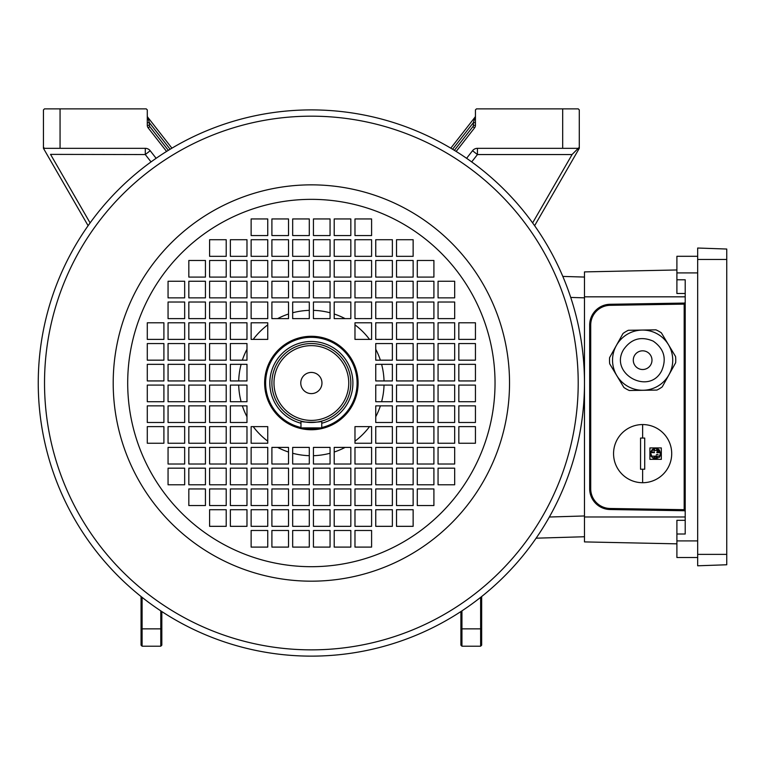 <?xml version="1.0" encoding="UTF-8"?>
<svg xmlns="http://www.w3.org/2000/svg" width="765" height="765" viewBox="0 0 765 765"><rect width="100%" height="100%" fill="white"/><g stroke="black" fill="none" stroke-linecap="round" stroke-linejoin="round"><path stroke-width="1.15" d="M309.29 310.361A72.694 72.694 0 0 0 292.67 312.77M288.52 314.013A72.694 72.694 0 0 0 277.618 318.632M267.75 324.867A72.694 72.694 0 0 0 253.215 339.402M246.98 349.27A72.694 72.694 0 0 0 242.352 360.172M241.118 364.331A72.694 72.694 0 0 0 238.699 380.941M238.699 385.091A72.694 72.694 0 0 0 241.118 401.711M242.352 405.861A72.694 72.694 0 0 0 246.98 416.762M253.215 426.631A72.694 72.694 0 0 0 267.75 441.176M277.618 447.401A72.694 72.694 0 0 0 288.52 452.029M292.67 453.263A72.694 72.694 0 0 0 309.29 455.682M313.44 455.682A72.694 72.694 0 0 0 330.059 453.263M334.209 452.029A72.694 72.694 0 0 0 345.111 447.401M354.979 441.176A72.694 72.694 0 0 0 369.524 426.631M375.749 416.762A72.694 72.694 0 0 0 380.377 405.861M381.611 401.711A72.694 72.694 0 0 0 384.03 385.091M384.03 380.941A72.694 72.694 0 0 0 381.611 364.331M380.377 360.172A72.694 72.694 0 0 0 375.749 349.27M369.524 339.402A72.694 72.694 0 0 0 354.979 324.867M345.111 318.632A72.694 72.694 0 0 0 334.209 314.013M330.059 312.77A72.694 72.694 0 0 0 313.44 310.361M321.749 110.103L323.06 110.15M38.451 372.632L38.499 371.331M321.749 655.94L323.06 655.882M300.98 655.94L299.67 655.882M584.288 393.401L584.097 397.532M311.365 336.284A46.732 46.732 0 0 0 264.633 383.016A46.732 46.732 0 0 0 311.365 429.748A46.732 46.732 0 0 0 358.097 383.016A46.732 46.732 0 0 0 311.365 336.284M311.365 109.902A273.115 273.115 0 0 1 584.479 383.016A273.115 273.115 0 0 1 311.365 656.131A273.115 273.115 0 0 1 38.25 383.016A273.115 273.115 0 0 1 311.365 109.902A273.115 273.115 0 0 0 38.25 383.016A273.115 273.115 0 0 0 311.365 656.131M584.173 395.983L584.211 395.151M584.288 372.632L584.231 371.321M584.164 369.944L584.097 368.529M584.039 367.544L584.097 368.501M584.173 370.059L584.211 370.891M300.98 110.103C291.608 110.562 291.608 110.562 300.98 110.103M38.451 393.401C38.91 402.782 38.91 402.782 38.451 393.401M417.288 505.56L433.908 505.56L433.908 488.94L417.288 488.94L417.288 505.56M433.908 277.093L433.908 260.483L417.288 260.483L417.288 277.093L433.908 277.093M205.441 260.483L188.831 260.483L188.831 277.093L205.441 277.093L205.441 260.483M438.058 468.17L438.058 484.79L454.678 484.79L454.678 468.17L438.058 468.17M417.288 468.17L417.288 484.79L433.908 484.79L433.908 468.17L417.288 468.17M396.519 256.323L413.138 256.323L413.138 239.713L396.519 239.713L396.519 256.323M396.519 277.093L413.138 277.093L413.138 260.483L396.519 260.483L396.519 277.093M184.671 297.862L184.671 281.252L168.061 281.252L168.061 297.862L184.671 297.862M205.441 297.862L205.441 281.252L188.831 281.252L188.831 297.862L205.441 297.862M438.058 447.401L438.058 464.02L454.678 464.02L454.678 447.401L438.058 447.401M417.288 447.401L417.288 464.02L433.908 464.02L433.908 447.401L417.288 447.401M375.749 256.323L392.369 256.323L392.369 239.713L375.749 239.713L375.749 256.323M375.749 277.093L392.369 277.093L392.369 260.483L375.749 260.483L375.749 277.093M184.671 318.632L184.671 302.022L168.061 302.022L168.061 318.632L184.671 318.632M205.441 318.632L205.441 302.022L188.831 302.022L188.831 318.632L205.441 318.632M396.519 509.71L396.519 526.33L413.138 526.33L413.138 509.71L396.519 509.71M375.749 526.33L392.369 526.33L392.369 509.71L375.749 509.71L375.749 526.33M396.519 488.94L396.519 505.56L413.138 505.56L413.138 488.94L396.519 488.94M375.749 505.56L392.369 505.56L392.369 488.94L375.749 488.94L375.749 505.56M396.519 468.17L396.519 484.79L413.138 484.79L413.138 468.17L396.519 468.17M375.749 484.79L392.369 484.79L392.369 468.17L375.749 468.17L375.749 484.79M438.058 297.862L454.678 297.862L454.678 281.252L438.058 281.252L438.058 297.862M454.678 318.632L454.678 302.022L438.058 302.022L438.058 318.632L454.678 318.632M417.288 297.862L433.908 297.862L433.908 281.252L417.288 281.252L417.288 297.862M433.908 318.632L433.908 302.022L417.288 302.022L417.288 318.632L433.908 318.632M396.519 297.862L413.138 297.862L413.138 281.252L396.519 281.252L396.519 297.862M413.138 318.632L413.138 302.022L396.519 302.022L396.519 318.632L413.138 318.632M226.211 256.323L226.211 239.713L209.6 239.713L209.6 256.323L226.211 256.323M246.98 239.713L230.361 239.713L230.361 256.323L246.98 256.323L246.98 239.713M226.211 277.093L226.211 260.483L209.6 260.483L209.6 277.093L226.211 277.093M246.98 260.483L230.361 260.483L230.361 277.093L246.98 277.093L246.98 260.483M226.211 297.862L226.211 281.252L209.6 281.252L209.6 297.862L226.211 297.862M246.98 281.252L230.361 281.252L230.361 297.862L246.98 297.862L246.98 281.252M396.519 447.401L396.519 464.02L413.138 464.02L413.138 447.401L396.519 447.401M375.749 464.02L392.369 464.02L392.369 447.401L375.749 447.401L375.749 464.02M375.749 297.862L392.369 297.862L392.369 281.252L375.749 281.252L375.749 297.862M392.369 318.632L392.369 302.022L375.749 302.022L375.749 318.632L392.369 318.632M226.211 318.632L226.211 302.022L209.6 302.022L209.6 318.632L226.211 318.632M246.98 302.022L230.361 302.022L230.361 318.632L246.98 318.632L246.98 302.022M288.52 464.02L271.9 464.02L271.9 447.401L288.52 447.401L288.52 464.02M267.75 468.17L267.75 484.79L251.13 484.79L251.13 468.17L267.75 468.17M309.29 468.17L309.29 484.79L292.67 484.79L292.67 468.17L309.29 468.17M288.52 505.56L271.9 505.56L271.9 488.94L288.52 488.94L288.52 505.56M267.75 509.71L267.75 526.33L251.13 526.33L251.13 509.71L267.75 509.71M309.29 509.71L309.29 526.33L292.67 526.33L292.67 509.71L309.29 509.71M288.52 547.099L271.9 547.099L271.9 530.48L288.52 530.48L288.52 547.099M375.749 426.631L392.369 426.631L392.369 443.251L375.749 443.251L375.749 426.631M375.749 385.091L392.369 385.091L392.369 401.711L375.749 401.711L375.749 385.091M413.138 405.861L413.138 422.481L396.519 422.481L396.519 405.861L413.138 405.861M417.288 426.631L433.908 426.631L433.908 443.251L417.288 443.251L417.288 426.631M417.288 385.091L433.908 385.091L433.908 401.711L417.288 401.711L417.288 385.091M454.678 405.861L454.678 422.481L438.058 422.481L438.058 405.861L454.678 405.861M458.828 426.631L475.438 426.631L475.438 443.251L458.828 443.251L458.828 426.631M458.828 385.091L475.438 385.091L475.438 401.711L458.828 401.711L458.828 385.091M334.209 302.022L350.829 302.022L350.829 318.632L334.209 318.632L334.209 302.022M354.979 297.862L354.979 281.252L371.599 281.252L371.599 297.862L354.979 297.862M313.44 297.862L313.44 281.252L330.059 281.252L330.059 297.862L313.44 297.862M334.209 260.483L350.829 260.483L350.829 277.093L334.209 277.093L334.209 260.483M354.979 256.323L354.979 239.713L371.599 239.713L371.599 256.323L354.979 256.323M313.44 256.323L313.44 239.713L330.059 239.713L330.059 256.323L313.44 256.323M334.209 218.943L350.829 218.943L350.829 235.553L334.209 235.553L334.209 218.943M246.98 339.402L230.361 339.402L230.361 322.792L246.98 322.792L246.98 339.402M246.98 380.941L230.361 380.941L230.361 364.331L246.98 364.331L246.98 380.941M209.6 360.172L209.6 343.561L226.211 343.561L226.211 360.172L209.6 360.172M205.441 339.402L188.831 339.402L188.831 322.792L205.441 322.792L205.441 339.402M205.441 380.941L188.831 380.941L188.831 364.331L205.441 364.331L205.441 380.941M168.061 360.172L168.061 343.561L184.671 343.561L184.671 360.172L168.061 360.172M163.901 339.402L147.291 339.402L147.291 322.792L163.901 322.792L163.901 339.402M163.901 380.941L147.291 380.941L147.291 364.331L163.901 364.331L163.901 380.941M251.13 426.631L251.13 443.251L267.75 443.251L267.75 426.631L251.13 426.631M230.361 426.631L230.361 443.251L246.98 443.251L246.98 426.631L230.361 426.631M230.361 422.481L246.98 422.481L246.98 405.861L230.361 405.861L230.361 422.481M230.361 385.091L230.361 401.711L246.98 401.711L246.98 385.091L230.361 385.091M209.6 426.631L209.6 443.251L226.211 443.251L226.211 426.631L209.6 426.631M209.6 422.481L226.211 422.481L226.211 405.861L209.6 405.861L209.6 422.481M209.6 385.091L209.6 401.711L226.211 401.711L226.211 385.091L209.6 385.091M188.831 426.631L188.831 443.251L205.441 443.251L205.441 426.631L188.831 426.631M188.831 422.481L205.441 422.481L205.441 405.861L188.831 405.861L188.831 422.481M188.831 385.091L188.831 401.711L205.441 401.711L205.441 385.091L188.831 385.091M168.061 426.631L168.061 443.251L184.671 443.251L184.671 426.631L168.061 426.631M168.061 422.481L184.671 422.481L184.671 405.861L168.061 405.861L168.061 422.481M168.061 385.091L168.061 401.711L184.671 401.711L184.671 385.091L168.061 385.091M147.291 426.631L147.291 443.251L163.901 443.251L163.901 426.631L147.291 426.631M147.291 422.481L163.901 422.481L163.901 405.861L147.291 405.861L147.291 422.481M147.291 385.091L147.291 401.711L163.901 401.711L163.901 385.091L147.291 385.091M147.291 360.172L147.291 343.561L163.901 343.561L163.901 360.172L147.291 360.172M184.671 380.941L168.061 380.941L168.061 364.331L184.671 364.331L184.671 380.941M184.671 339.402L168.061 339.402L168.061 322.792L184.671 322.792L184.671 339.402M188.831 360.172L188.831 343.561L205.441 343.561L205.441 360.172L188.831 360.172M226.211 380.941L209.6 380.941L209.6 364.331L226.211 364.331L226.211 380.941M226.211 339.402L209.6 339.402L209.6 322.792L226.211 322.792L226.211 339.402M230.361 360.172L230.361 343.561L246.98 343.561L246.98 360.172L230.361 360.172M230.361 447.401L230.361 464.02L246.98 464.02L246.98 447.401L230.361 447.401M246.98 468.17L230.361 468.17L230.361 484.79L246.98 484.79L246.98 468.17M209.6 447.401L209.6 464.02L226.211 464.02L226.211 447.401L209.6 447.401M226.211 468.17L209.6 468.17L209.6 484.79L226.211 484.79L226.211 468.17M188.831 447.401L188.831 464.02L205.441 464.02L205.441 447.401L188.831 447.401M205.441 468.17L188.831 468.17L188.831 484.79L205.441 484.79L205.441 468.17M168.061 447.401L168.061 464.02L184.671 464.02L184.671 447.401L168.061 447.401M184.671 468.17L168.061 468.17L168.061 484.79L184.671 484.79L184.671 468.17M246.98 488.94L230.361 488.94L230.361 505.56L246.98 505.56L246.98 488.94M246.98 509.71L230.361 509.71L230.361 526.33L246.98 526.33L246.98 509.71M226.211 488.94L209.6 488.94L209.6 505.56L226.211 505.56L226.211 488.94M226.211 509.71L209.6 509.71L209.6 526.33L226.211 526.33L226.211 509.71M188.831 488.94L188.831 505.56L205.441 505.56L205.441 488.94L188.831 488.94M309.29 218.943L292.67 218.943L292.67 235.553L309.29 235.553L309.29 218.943M271.9 218.943L271.9 235.553L288.52 235.553L288.52 218.943L271.9 218.943M267.75 218.943L251.13 218.943L251.13 235.553L267.75 235.553L267.75 218.943M475.438 380.941L475.438 364.331L458.828 364.331L458.828 380.941L475.438 380.941M475.438 343.561L458.828 343.561L458.828 360.172L475.438 360.172L475.438 343.561M475.438 339.402L475.438 322.792L458.828 322.792L458.828 339.402L475.438 339.402M313.44 547.099L330.059 547.099L330.059 530.48L313.44 530.48L313.44 547.099M350.829 547.099L350.829 530.48L334.209 530.48L334.209 547.099L350.829 547.099M354.979 547.099L371.599 547.099L371.599 530.48L354.979 530.48L354.979 547.099M309.29 239.713L292.67 239.713L292.67 256.323L309.29 256.323L309.29 239.713M271.9 239.713L271.9 256.323L288.52 256.323L288.52 239.713L271.9 239.713M267.75 239.713L251.13 239.713L251.13 256.323L267.75 256.323L267.75 239.713M309.29 260.483L292.67 260.483L292.67 277.093L309.29 277.093L309.29 260.483M271.9 260.483L271.9 277.093L288.52 277.093L288.52 260.483L271.9 260.483M267.75 260.483L251.13 260.483L251.13 277.093L267.75 277.093L267.75 260.483M309.29 281.252L292.67 281.252L292.67 297.862L309.29 297.862L309.29 281.252M271.9 281.252L271.9 297.862L288.52 297.862L288.52 281.252L271.9 281.252M267.75 281.252L251.13 281.252L251.13 297.862L267.75 297.862L267.75 281.252M309.29 302.022L292.67 302.022L292.67 318.632L309.29 318.632L309.29 302.022M271.9 302.022L271.9 318.632L288.52 318.632L288.52 302.022L271.9 302.022M267.75 302.022L251.13 302.022L251.13 318.632L267.75 318.632L267.75 302.022M454.678 380.941L454.678 364.331L438.058 364.331L438.058 380.941L454.678 380.941M454.678 343.561L438.058 343.561L438.058 360.172L454.678 360.172L454.678 343.561M454.678 339.402L454.678 322.792L438.058 322.792L438.058 339.402L454.678 339.402M433.908 380.941L433.908 364.331L417.288 364.331L417.288 380.941L433.908 380.941M433.908 343.561L417.288 343.561L417.288 360.172L433.908 360.172L433.908 343.561M433.908 339.402L433.908 322.792L417.288 322.792L417.288 339.402L433.908 339.402M413.138 380.941L413.138 364.331L396.519 364.331L396.519 380.941L413.138 380.941M413.138 343.561L396.519 343.561L396.519 360.172L413.138 360.172L413.138 343.561M413.138 339.402L413.138 322.792L396.519 322.792L396.519 339.402L413.138 339.402M392.369 380.941L392.369 364.331L375.749 364.331L375.749 380.941L392.369 380.941M392.369 343.561L375.749 343.561L375.749 360.172L392.369 360.172L392.369 343.561M392.369 339.402L392.369 322.792L375.749 322.792L375.749 339.402L392.369 339.402M313.44 526.33L330.059 526.33L330.059 509.71L313.44 509.71L313.44 526.33M350.829 526.33L350.829 509.71L334.209 509.71L334.209 526.33L350.829 526.33M354.979 526.33L371.599 526.33L371.599 509.71L354.979 509.71L354.979 526.33M313.44 505.56L330.059 505.56L330.059 488.94L313.44 488.94L313.44 505.56M350.829 505.56L350.829 488.94L334.209 488.94L334.209 505.56L350.829 505.56M354.979 505.56L371.599 505.56L371.599 488.94L354.979 488.94L354.979 505.56M313.44 484.79L330.059 484.79L330.059 468.17L313.44 468.17L313.44 484.79M350.829 484.79L350.829 468.17L334.209 468.17L334.209 484.79L350.829 484.79M354.979 484.79L371.599 484.79L371.599 468.17L354.979 468.17L354.979 484.79M313.44 464.02L330.059 464.02L330.059 447.401L313.44 447.401L313.44 464.02M350.829 464.02L350.829 447.401L334.209 447.401L334.209 464.02L350.829 464.02M354.979 464.02L371.599 464.02L371.599 447.401L354.979 447.401L354.979 464.02M267.75 322.792L251.13 322.792L251.13 339.402L267.75 339.402L267.75 322.792M371.599 339.402L371.599 322.792L354.979 322.792L354.979 339.402L371.599 339.402M354.979 443.251L371.599 443.251L371.599 426.631L354.979 426.631L354.979 443.251M313.44 235.553L313.44 218.943L330.059 218.943L330.059 235.553L313.44 235.553M354.979 235.553L354.979 218.943L371.599 218.943L371.599 235.553L354.979 235.553M334.209 239.713L350.829 239.713L350.829 256.323L334.209 256.323L334.209 239.713M313.44 277.093L313.44 260.483L330.059 260.483L330.059 277.093L313.44 277.093M354.979 277.093L354.979 260.483L371.599 260.483L371.599 277.093L354.979 277.093M334.209 281.252L350.829 281.252L350.829 297.862L334.209 297.862L334.209 281.252M313.44 318.632L313.44 302.022L330.059 302.022L330.059 318.632L313.44 318.632M354.979 318.632L354.979 302.022L371.599 302.022L371.599 318.632L354.979 318.632M475.438 405.861L475.438 422.481L458.828 422.481L458.828 405.861L475.438 405.861M438.058 385.091L454.678 385.091L454.678 401.711L438.058 401.711L438.058 385.091M438.058 426.631L454.678 426.631L454.678 443.251L438.058 443.251L438.058 426.631M433.908 405.861L433.908 422.481L417.288 422.481L417.288 405.861L433.908 405.861M396.519 385.091L413.138 385.091L413.138 401.711L396.519 401.711L396.519 385.091M396.519 426.631L413.138 426.631L413.138 443.251L396.519 443.251L396.519 426.631M392.369 405.861L392.369 422.481L375.749 422.481L375.749 405.861L392.369 405.861M309.29 530.48L309.29 547.099L292.67 547.099L292.67 530.48L309.29 530.48M267.75 530.48L267.75 547.099L251.13 547.099L251.13 530.48L267.75 530.48M288.52 526.33L271.9 526.33L271.9 509.71L288.52 509.71L288.52 526.33M309.29 488.94L309.29 505.56L292.67 505.56L292.67 488.94L309.29 488.94M267.75 488.94L267.75 505.56L251.13 505.56L251.13 488.94L267.75 488.94M288.52 484.79L271.9 484.79L271.9 468.17L288.52 468.17L288.52 484.79M309.29 447.401L309.29 464.02L292.67 464.02L292.67 447.401L309.29 447.401M267.75 447.401L267.75 464.02L251.13 464.02L251.13 447.401L267.75 447.401M273.985 383.016A37.389 37.389 0 0 0 311.365 420.406A37.389 37.389 0 0 0 348.754 383.016A37.389 37.389 0 0 0 311.365 345.637A37.389 37.389 0 0 0 273.985 383.016M350.829 383.016A39.464 39.464 0 0 1 311.365 422.481A39.464 39.464 0 0 1 271.9 383.016A39.464 39.464 0 0 1 311.365 343.561A39.464 39.464 0 0 1 350.829 383.016M321.96 383.016A10.595 10.595 0 0 0 311.365 372.431A10.595 10.595 0 0 0 300.769 383.016A10.595 10.595 0 0 0 311.365 393.612A10.595 10.595 0 0 0 321.96 383.016M321.749 423.236A41.539 41.539 0 0 0 311.365 341.477A41.539 41.539 0 0 0 300.98 423.236M321.749 421.094C322.4 422.605 300.349 422.605 300.98 421.094L300.98 427.884L321.749 427.884L321.749 421.094M321.749 427.884A0.832 0.832 0 0 1 320.918 428.716L301.812 428.716A0.832 0.832 0 0 1 300.98 427.884A0.832 0.832 0 0 0 301.812 428.716A0.832 0.832 0 0 1 300.98 427.884M685.211 293.502L676.901 293.502L676.901 279.789L685.211 279.789L685.211 534.018L676.901 534.018L676.901 520.315L685.211 520.315M676.901 269.969L584.479 271.9L584.479 541.907L676.901 543.839M684.235 510.733L684.187 510.733A1.042 1.042 0 0 1 685.211 511.775L685.211 511.728M609.935 509.519L610.107 509.528A20.77 20.77 0 0 1 589.672 488.759L589.672 488.931M589.672 324.876L589.672 325.049A20.77 20.77 0 0 1 610.107 304.279L609.935 304.288M685.211 509.691L684.178 509.691L684.187 510.733L610.107 509.528A20.77 20.77 0 0 1 589.672 488.759L589.672 325.049A20.77 20.77 0 0 1 610.107 304.279L684.235 303.074M685.211 302.079L685.211 302.032A1.042 1.042 0 0 1 684.187 303.074L684.178 304.116L610.116 305.321A19.727 19.727 0 0 0 590.714 325.049L590.714 488.759A19.727 19.727 0 0 0 610.116 508.486L684.178 509.691L684.178 304.116L685.211 304.116M697.67 557.513L676.901 557.513L676.901 534.018M697.67 256.294L676.901 256.294L676.901 279.789M726.75 554.367L726.75 249.036L697.67 248.023L697.67 565.794L726.75 564.771L726.75 554.367L697.67 554.367M616.332 345.551A30.093 30.093 0 0 0 628.017 386.478A30.093 30.093 0 0 0 668.935 374.793A30.093 30.093 0 0 0 657.259 333.865A30.093 30.093 0 0 0 616.332 345.551M623.59 349.586C608.892 373.559 649.083 395.897 661.677 370.757C666.86 358.594 664.039 348.725 653.214 341.133C641.06 335.95 631.182 338.771 623.59 349.586M650.805 364.714A9.343 9.343 0 0 1 638.096 368.338A9.343 9.343 0 0 1 634.462 355.629A9.343 9.343 0 0 1 647.171 352.005A9.343 9.343 0 0 1 650.805 364.714M668.954 374.802L675.658 362.744A33.125 33.125 0 0 0 675.562 356.528L661.371 332.851A33.125 33.125 0 0 0 655.94 329.839L628.342 330.289A33.125 33.125 0 0 0 623.016 333.483L609.609 357.609A33.125 33.125 0 0 0 609.705 363.815L623.896 387.492A33.125 33.125 0 0 0 629.327 390.513L656.925 390.064A33.125 33.125 0 0 0 662.251 386.87L668.954 374.802M663.59 384.451L667.615 377.212M649.906 447.927L661.323 447.927L661.323 459.344L649.906 459.344L649.906 447.927L650.585 447.927M644.713 469.213L640.554 469.213L640.554 438.058L644.713 438.058L644.713 469.213L644.713 438.058M642.638 482.715A29.08 29.08 0 0 0 671.708 453.635A29.08 29.08 0 0 0 642.638 424.556A29.08 29.08 0 0 0 613.559 453.635A29.08 29.08 0 0 0 642.638 482.715L642.638 469.213M652.21 457.441L652.057 456.15L655.519 456.15L653.042 458.053M657.192 457.862A1.731 1.731 0 0 0 657.996 457.795L655.72 456.15A1.731 1.731 0 0 0 655.911 456.944M655.72 456.15L659.181 456.15L659.019 457.441M658.11 454.553A1.731 1.731 0 0 0 656.227 454.926M660.692 454.716A5.192 5.192 0 0 1 660.358 455.758M659.803 456.695A5.192 5.192 0 0 1 659.076 457.508L660.692 452.536L656.848 452.67L659.985 451.666A1.731 1.731 0 0 0 656.848 452.67M660.176 453.339A1.731 1.731 0 0 0 660.31 452.67M660.061 451.646L656.131 448.472L657.345 450.518L653.884 450.518L655.098 448.472L650.862 451.541L654.381 452.67L650.613 452.555M654.381 452.67A1.731 1.731 0 0 0 654.046 451.646M652.105 451.034A1.731 1.731 0 0 0 651.245 451.666L651.158 451.637M640.554 438.058L640.554 469.213M661.323 459.344L661.323 447.927L660.644 447.927M651.273 456.476A5.192 5.192 0 0 1 650.537 452.536L652.163 457.508M651.57 450.375A5.192 5.192 0 0 1 653.769 448.778M657.46 448.778A5.192 5.192 0 0 1 659.66 450.375M652.994 458.12L658.043 457.862M656.972 458.646A5.192 5.192 0 0 1 654.257 458.646M88.109 225.694L43.442 148.324L43.442 109.902L44.485 108.869L146.249 108.869L147.291 109.902L147.291 125.326A4.15 4.15 0 0 0 148.171 127.879L166.579 151.441M161.826 611.56L161.826 645.163L160.784 646.205L142.099 646.205L141.056 645.163L141.056 596.528M466.602 158.307L472.531 150.724A6.235 6.235 0 0 1 477.446 148.324L562.677 148.324L562.677 108.869L476.48 108.869L475.438 109.902L475.438 125.326A4.15 4.15 0 0 1 474.558 127.879L456.16 151.441M562.677 108.869L578.254 108.869L579.287 109.902L579.287 147.291L578.254 148.324L562.677 148.324M562.82 276.423L584.479 277.064M578.417 148.161L572.019 154.559L477.446 154.559L472.531 150.724M156.127 158.307L150.198 150.724L145.293 154.559L50.538 154.377L90.098 222.911M151.04 161.912L145.293 154.559L145.293 148.324L44.485 148.324L43.442 147.291M584.479 536.743L536.122 538.187M579.287 147.291L579.287 148.324L534.62 225.694M532.631 222.911L572.191 154.377L578.254 148.324L572.019 154.559M450.795 148.181L474.998 117.198L473.363 122.668L475.438 122.668M474.998 117.198A2.075 2.075 0 0 0 475.438 115.917M145.293 148.324A6.235 6.235 0 0 1 150.198 150.724M170.136 149.252L149.366 122.668L147.731 117.198L171.934 148.181M168.348 150.342L149.806 126.608A2.075 2.075 0 0 1 149.366 125.326L149.366 122.668L147.291 122.668M147.731 117.198A2.075 2.075 0 0 1 147.291 115.917A2.075 2.075 0 0 0 147.731 117.198A2.075 2.075 0 0 1 147.291 115.917A2.075 2.075 0 0 0 147.731 117.198A2.075 2.075 0 0 1 147.291 115.917A2.075 2.075 0 0 0 147.731 117.198A2.075 2.075 0 0 1 147.291 115.917A2.075 2.075 0 0 0 147.731 117.198M481.673 596.528L481.673 645.163L480.63 646.205L480.63 597.36M461.945 610.872L461.945 646.205L460.903 645.163L460.903 611.56M461.945 646.205L480.63 646.205M160.784 646.205L160.784 610.872M142.099 597.36L142.099 646.205M321.749 427.52A45.69 45.69 0 0 0 311.365 337.327A45.69 45.69 0 0 0 300.98 427.52M311.365 649.858A266.842 266.842 0 0 0 578.206 383.016A266.842 266.842 0 0 0 311.365 116.175A266.842 266.842 0 0 0 44.523 383.016A266.842 266.842 0 0 0 311.365 649.858M311.365 566.693A183.667 183.667 0 0 0 495.031 383.016A183.667 183.667 0 0 0 311.365 199.349A183.667 183.667 0 0 0 127.698 383.016A183.667 183.667 0 0 0 311.365 566.693M311.365 184.853A198.164 198.164 0 0 1 509.528 383.016A198.164 198.164 0 0 1 311.365 581.18A198.164 198.164 0 0 1 113.201 383.016A198.164 198.164 0 0 1 311.365 184.853M685.211 296.83L584.479 296.83M685.211 516.977L584.479 516.977M697.67 540.903L676.901 540.903M697.67 272.914L676.901 272.914M610.107 304.279L610.116 305.321M590.714 325.049L589.672 325.049M590.714 488.759L589.672 488.759M685.211 302.032A1.042 1.042 0 0 1 684.187 303.074M610.116 508.486L610.107 509.528M726.75 259.44L697.67 259.44M642.638 438.058L642.638 424.556M549.356 517.016L584.479 515.964M584.479 297.843L570.728 297.432M477.446 148.324L477.446 154.559L471.689 161.912M454.381 150.342L472.923 126.608A2.075 2.075 0 0 0 473.363 125.326L473.363 122.668L452.593 149.252M474.558 127.879L472.923 126.608M473.363 125.326L475.438 125.326M60.062 108.869L60.062 148.324M149.366 125.326L147.291 125.326M149.806 126.608L148.171 127.879M460.903 628.859L481.673 628.859M161.826 628.859L141.056 628.859"/></g></svg>
